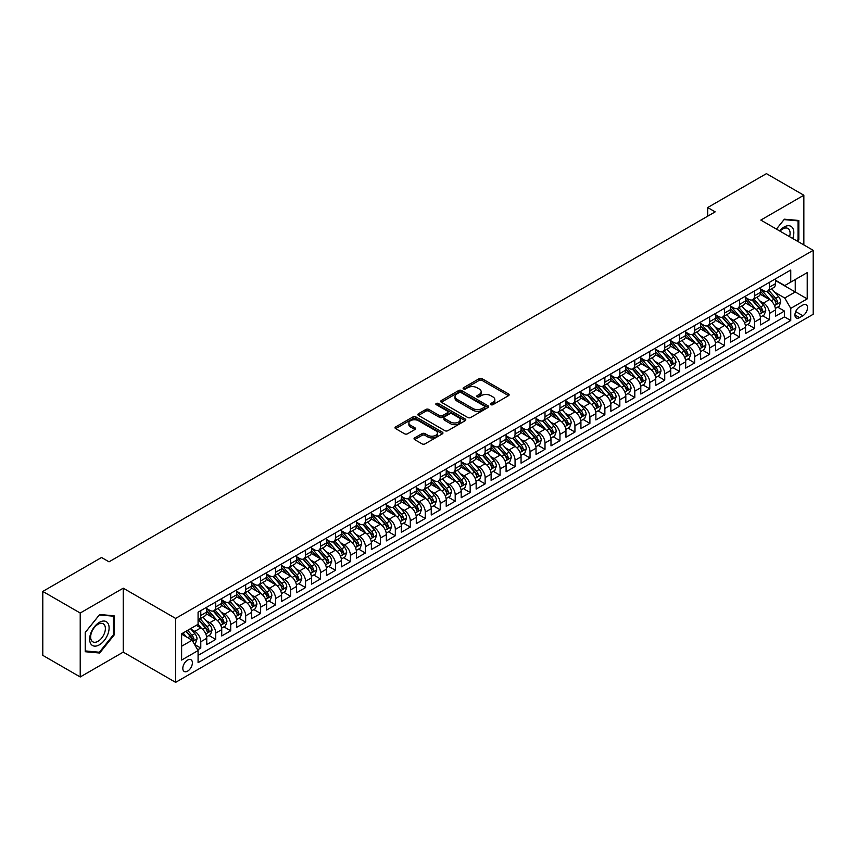 <?xml version="1.0" encoding="UTF-8"?>
<svg xmlns="http://www.w3.org/2000/svg" width="856" height="856" viewBox="0 0 856 856"><rect width="100%" height="100%" fill="white"/><g stroke="black" fill="none" stroke-linecap="round" stroke-linejoin="round"><path stroke-width="1.28" d="M490.863 404.674A1.455 0.835 0 0 0 492.917 404.674L508.528 395.665A2.076 1.198 0 0 0 509.138 394.809A2.076 1.198 0 0 0 508.528 393.963L482.089 378.694A2.076 1.198 0 0 0 479.146 378.694L463.535 387.715A1.455 0.835 0 0 0 463.117 388.303A1.455 0.835 0 0 0 463.535 388.902A1.455 0.835 0 0 0 465.6 388.902L467.611 387.736A6.645 3.841 0 0 1 477.017 387.736L479.221 388.999A6.645 3.841 0 0 1 481.168 391.716A6.645 3.841 0 0 1 479.221 394.434L477.199 395.6A1.455 0.835 0 0 0 476.771 396.189A1.455 0.835 0 0 0 477.199 396.788A1.455 0.835 0 0 0 479.253 396.788L481.275 395.622A6.645 3.841 0 0 1 490.681 395.622L492.885 396.895A6.645 3.841 0 0 1 494.832 399.602A6.645 3.841 0 0 1 492.885 402.32L490.863 403.486A1.455 0.835 0 0 0 490.435 404.075A1.455 0.835 0 0 0 490.863 404.674L490.863 403.486M187.603 671.136A6.773 3.905 120 0 0 192.022 665.166A6.773 3.905 120 0 0 190.984 659.741A6.773 3.905 120 0 0 187.603 660.072A6.773 3.905 120 0 0 183.173 666.043A6.773 3.905 120 0 0 184.211 671.468A6.773 3.905 120 0 0 187.603 671.136M414.657 437.898A2.076 1.198 0 0 0 414.047 438.743A2.076 1.198 0 0 0 414.657 439.599L422.072 443.879A2.076 1.198 0 0 0 425.015 443.879L442.349 433.874A2.076 1.198 0 0 0 442.959 433.018A2.076 1.198 0 0 0 442.349 432.173L415.909 416.904A2.076 1.198 0 0 0 412.966 416.904L395.633 426.919A2.076 1.198 0 0 0 395.023 427.765A2.076 1.198 0 0 0 395.633 428.61L404.588 433.789A2.076 1.198 0 0 0 407.531 433.789L414.946 429.498A2.076 1.198 0 0 0 415.556 428.653A2.076 1.198 0 0 0 414.946 427.807L410.505 425.239A5.553 3.21 0 0 1 408.879 422.971A5.553 3.21 0 0 1 412.314 420.007A5.553 3.21 0 0 1 418.37 420.703L435.779 430.75A5.553 3.21 0 0 1 437.405 433.018A5.553 3.21 0 0 1 433.971 435.982A5.553 3.21 0 0 1 427.914 435.287L425.015 433.618A2.076 1.198 0 0 0 422.072 433.618L414.657 437.898L414.657 439.599L422.072 435.34L422.072 433.618M123.243 588.179L80.218 613.024L42.8 591.421L42.8 655.364L80.218 676.968L123.243 652.122L175.63 682.36L175.63 618.417L123.243 588.179L123.243 652.122M803.848 244.923L803.848 195.232L760.813 220.078L813.2 250.327L175.63 618.417M803.848 195.232L766.43 173.64L707.687 207.548L707.687 216.194M42.8 591.421L101.543 557.502L109.022 561.825L715.167 211.871L707.687 207.548M467.761 417.503A2.076 1.198 0 0 0 470.704 417.503L488.038 407.488A2.076 1.198 0 0 0 488.648 406.643A2.076 1.198 0 0 0 488.038 405.798L461.598 390.529A2.076 1.198 0 0 0 458.656 390.529L441.322 400.533A2.076 1.198 0 0 0 440.712 401.389A2.076 1.198 0 0 0 441.322 402.234L467.761 417.503M436.828 404.984A1.455 0.835 0 0 1 438.304 405.188L438.304 403.465L465.193 418.991A2.076 1.198 0 0 1 465.803 419.836A2.076 1.198 0 0 1 465.193 420.681L447.859 430.686A2.076 1.198 0 0 1 444.917 430.686L418.477 415.428L425.892 411.169L425.892 409.446L418.477 413.726A2.076 1.198 0 0 0 417.867 414.572A2.076 1.198 0 0 0 418.477 415.428L418.477 413.726M425.892 411.169A2.076 1.198 0 0 1 428.835 411.169L428.835 409.446A2.076 1.198 0 0 0 425.892 409.446M428.835 409.446L439.556 415.631A2.076 1.198 0 0 0 442.499 415.631L447.421 412.795A2.076 1.198 0 0 0 448.02 411.95A2.076 1.198 0 0 0 447.421 411.094L436.25 404.653A1.455 0.835 0 0 1 435.822 404.053A1.455 0.835 0 0 1 436.721 403.283A1.455 0.835 0 0 1 438.304 403.465M197.661 649.854L200.775 648.056L194.558 644.472M191.027 629.213L194.783 631.386A8.464 4.89 60 0 1 200.775 641.754L206.756 638.298L206.756 644.6L215.733 639.421L208.928 635.484M205.996 620.568L209.752 622.74A8.464 4.89 60 0 1 215.733 633.108L221.725 629.652L221.725 635.965L230.703 630.776L223.898 626.849M220.955 611.933L224.721 614.105A8.464 4.89 60 0 1 230.703 624.473L236.695 621.017L236.695 627.32L245.672 622.141L238.856 618.203M235.924 603.287L239.68 605.46A8.464 4.89 60 0 1 245.672 615.828L251.653 612.372L251.653 618.685L260.641 613.495L253.825 609.568M250.894 594.653L254.649 596.825A8.464 4.89 60 0 1 260.641 607.193L266.623 603.737L266.623 610.039L275.6 604.86L268.795 600.923M265.863 586.007L269.619 588.179A8.464 4.89 60 0 1 275.6 598.547L281.592 595.091L281.592 601.404L290.569 596.215L283.764 592.288M280.822 577.372L284.588 579.533A8.464 4.89 60 0 1 290.569 589.912L296.561 586.456L296.561 592.759L305.539 587.58L298.723 583.642M295.791 568.726L299.546 570.899A8.464 4.89 60 0 1 305.539 581.267L311.52 577.811L311.52 584.124L320.508 578.934L313.692 575.007M310.76 560.092L314.516 562.253A8.464 4.89 60 0 1 320.508 572.621L326.489 569.165L326.489 575.478L335.466 570.289L328.661 566.362M325.729 551.446L329.485 553.618A8.464 4.89 60 0 1 335.466 563.986L341.458 560.53L341.458 566.832L350.436 561.654L343.63 557.716M340.688 542.811L344.454 544.972A8.464 4.89 60 0 1 350.436 555.341L356.428 551.885L356.428 558.198L365.405 553.008L358.589 549.081M355.657 534.165L359.413 536.337A8.464 4.89 60 0 1 365.405 546.706L371.386 543.25L371.386 549.552L380.374 544.373L373.558 540.436M370.627 525.52L374.382 527.692A8.464 4.89 60 0 1 380.374 538.06L386.356 534.604L386.356 540.917L395.333 535.728L388.528 531.801M385.596 516.885L389.352 519.057A8.464 4.89 60 0 1 395.333 529.425L401.325 525.969L401.325 532.272L410.302 527.093L403.497 523.155M400.555 508.239L404.31 510.411A8.464 4.89 60 0 1 410.302 520.78L416.284 517.324L416.284 523.637L425.272 518.447L418.456 514.52M415.524 499.604L419.28 501.766A8.464 4.89 60 0 1 425.272 512.145L431.253 508.689L431.253 514.991L440.23 509.812L433.425 505.875M430.493 490.959L434.249 493.131A8.464 4.89 60 0 1 440.23 503.499L446.222 500.043L446.222 506.356L455.199 501.167L448.394 497.24M445.462 482.324L449.218 484.485A8.464 4.89 60 0 1 455.199 494.854L461.191 491.398L461.191 497.711L470.169 492.521L463.364 488.594M460.421 473.678L464.177 475.85A8.464 4.89 60 0 1 470.169 486.219L476.15 482.763L476.15 489.065L485.138 483.886L478.322 479.949M475.39 465.043L479.146 467.205A8.464 4.89 60 0 1 485.138 477.573L491.119 474.117L491.119 480.43L500.097 475.24L493.291 471.314M490.36 456.398L494.115 458.57A8.464 4.89 60 0 1 500.097 468.938L506.089 465.482L506.089 471.784L515.066 466.606L508.261 462.668M505.318 447.752L509.085 449.924A8.464 4.89 60 0 1 515.066 460.293L521.058 456.837L521.058 463.15L530.035 457.96L523.219 454.033M520.288 439.117L524.043 441.289A8.464 4.89 60 0 1 530.035 451.658L536.017 448.202L536.017 454.504L545.005 449.325L538.189 445.388M535.257 430.472L539.013 432.644A8.464 4.89 60 0 1 545.005 443.012L550.986 439.556L550.986 445.869L559.963 440.68L553.158 436.753M550.226 421.837L553.982 424.009A8.464 4.89 60 0 1 559.963 434.377L565.955 430.921L565.955 437.223L574.932 432.045L568.127 428.107M565.185 413.191L568.951 415.363A8.464 4.89 60 0 1 574.932 425.732L580.924 422.276L580.924 428.589L589.902 423.399L583.086 419.472M580.154 404.556L583.91 406.718A8.464 4.89 60 0 1 589.902 417.086L595.883 413.63L595.883 419.943L604.871 414.753L598.055 410.827M595.123 395.911L598.879 398.083A8.464 4.89 60 0 1 604.871 408.451L610.852 404.995L610.852 411.297L619.83 406.119L613.024 402.181M610.093 387.276L613.848 389.437A8.464 4.89 60 0 1 619.83 399.805L625.822 396.349L625.822 402.662L634.799 397.473L627.994 393.546M625.051 378.63L628.818 380.802A8.464 4.89 60 0 1 634.799 391.171L640.791 387.715L640.791 394.017L649.768 388.838L642.952 384.9M640.02 369.985L643.776 372.157A8.464 4.89 60 0 1 649.768 382.525L655.75 379.069L655.75 385.382L664.738 380.192L657.922 376.265M654.99 361.35L658.745 363.522A8.464 4.89 60 0 1 664.738 373.89L670.719 370.434L670.719 376.736L679.696 371.558L672.891 367.62M669.959 352.704L673.715 354.876A8.464 4.89 60 0 1 679.696 365.245L685.688 361.788L685.688 368.101L694.665 362.912L687.86 358.985M684.918 344.069L688.684 346.241A8.464 4.89 60 0 1 694.665 356.61L700.647 353.154L700.647 359.456L709.635 354.277L702.819 350.339M699.887 335.424L703.643 337.596A8.464 4.89 60 0 1 709.635 347.964L715.616 344.508L715.616 350.821L724.593 345.631L717.788 341.705M714.856 326.789L718.612 328.95A8.464 4.89 60 0 1 724.593 339.318L730.585 335.862L730.585 342.175L739.563 336.986L732.757 333.059M729.826 318.143L733.581 320.315A8.464 4.89 60 0 1 739.563 330.684L745.555 327.227L745.555 333.53L754.532 328.351L747.727 324.413M744.784 309.508L748.54 311.67A8.464 4.89 60 0 1 754.532 322.038L760.513 318.582L760.513 324.895L769.501 319.705L769.501 313.403A8.464 4.89 -120 0 0 763.509 303.035L759.754 300.863M762.685 315.778L769.501 319.705M206.756 638.298A8.464 4.89 -120 0 0 200.775 627.93L196.281 625.329M221.725 629.652A8.464 4.89 -120 0 0 215.733 619.284L206.478 613.945M236.695 621.017A8.464 4.89 -120 0 0 230.703 610.649L221.447 605.299M251.653 612.372A8.464 4.89 -120 0 0 245.672 602.003L236.417 596.664M266.623 603.737A8.464 4.89 -120 0 0 260.641 593.369L251.386 588.019M281.592 595.091A8.464 4.89 -120 0 0 275.6 584.723L266.344 579.384M296.561 586.456A8.464 4.89 -120 0 0 290.569 576.077L281.314 570.738M311.52 577.811A8.464 4.89 -120 0 0 305.539 567.442L296.283 562.092M326.489 569.165A8.464 4.89 -120 0 0 320.508 558.797L311.252 553.457M341.458 560.53A8.464 4.89 -120 0 0 335.466 550.162L326.211 544.812M356.428 551.885A8.464 4.89 -120 0 0 350.436 541.516L341.18 536.177M371.386 543.25A8.464 4.89 -120 0 0 365.405 532.881L356.15 527.531M386.356 534.604A8.464 4.89 -120 0 0 380.374 524.236L371.108 518.897M401.325 525.969A8.464 4.89 -120 0 0 395.333 515.601L386.077 510.251M416.284 517.324A8.464 4.89 -120 0 0 410.302 506.955L401.047 501.616M431.253 508.689A8.464 4.89 -120 0 0 425.272 498.31L416.016 492.97M446.222 500.043A8.464 4.89 -120 0 0 440.23 489.675L430.975 484.336M461.191 491.398A8.464 4.89 -120 0 0 455.199 481.029L445.944 475.69M476.15 482.763A8.464 4.89 -120 0 0 470.169 472.394L460.913 467.044M491.119 474.117A8.464 4.89 -120 0 0 485.138 463.749L475.883 458.409M506.089 465.482A8.464 4.89 -120 0 0 500.097 455.114L490.841 449.764M521.058 456.837A8.464 4.89 -120 0 0 515.066 446.468L505.81 441.129M536.017 448.202A8.464 4.89 -120 0 0 530.035 437.833L520.78 432.483M550.986 439.556A8.464 4.89 -120 0 0 545.005 429.188L535.749 423.848M565.955 430.921A8.464 4.89 -120 0 0 559.963 420.542L550.708 415.203M580.924 422.276A8.464 4.89 -120 0 0 574.932 411.907L565.677 406.568M595.883 413.63A8.464 4.89 -120 0 0 589.902 403.262L580.646 397.922M610.852 404.995A8.464 4.89 -120 0 0 604.871 394.627L595.615 389.277M625.822 396.349A8.464 4.89 -120 0 0 619.83 385.981L610.574 380.642M640.791 387.715A8.464 4.89 -120 0 0 634.799 377.346L625.543 371.996M655.75 379.069A8.464 4.89 -120 0 0 649.768 368.701L640.513 363.361M670.719 370.434A8.464 4.89 -120 0 0 664.738 360.066L655.482 354.716M685.688 361.788A8.464 4.89 -120 0 0 679.696 351.42L670.441 346.081M700.647 353.154A8.464 4.89 -120 0 0 694.665 342.785L685.41 337.435M715.616 344.508A8.464 4.89 -120 0 0 709.635 334.14L700.379 328.8M730.585 335.862A8.464 4.89 -120 0 0 724.593 325.494L715.338 320.155M745.555 327.227A8.464 4.89 -120 0 0 739.563 316.859L730.307 311.509M760.513 318.582A8.464 4.89 -120 0 0 754.532 308.214L745.276 302.874M802.875 305.025L799.579 306.919A6.559 3.788 120 0 0 795.299 312.708A6.559 3.788 120 0 0 796.305 317.961A6.559 3.788 120 0 0 799.579 317.64L802.875 315.736A6.559 3.788 120 0 0 807.155 309.958A6.559 3.788 120 0 0 806.149 304.693A6.559 3.788 120 0 0 802.875 305.025M175.63 682.36L813.2 314.27L813.2 250.327M181.611 646.248L192.086 640.202L198.078 650.571L198.078 662.662L790.751 320.486L790.751 308.385L784.759 298.016L774.723 292.217M198.078 650.571L181.611 660.072L181.611 633.804L198.078 624.302L198.078 612.201L790.751 270.025L790.751 282.116L807.219 272.615L807.219 298.883L790.751 308.385M206.756 608.573L209.752 610.296A8.464 4.89 60 0 0 213.989 610.724L219.971 607.268A8.464 4.89 -120 0 0 221.725 603.384L221.725 598.547M221.725 599.928L224.721 601.661A8.464 4.89 60 0 0 228.948 602.078L234.94 598.622A8.464 4.89 -120 0 0 236.695 594.749L236.695 589.912M236.695 591.293L239.68 593.015A8.464 4.89 60 0 0 243.917 593.433L249.909 589.977A8.464 4.89 -120 0 0 251.653 586.103L251.653 581.267M251.653 582.647L254.649 584.38A8.464 4.89 60 0 0 258.887 584.798L264.868 581.342A8.464 4.89 -120 0 0 266.623 577.468L266.623 572.621M266.623 574.012L269.619 575.735A8.464 4.89 60 0 0 273.845 576.152L279.837 572.696A8.464 4.89 -120 0 0 281.592 568.823L281.592 563.986M281.592 565.367L284.588 567.1A8.464 4.89 60 0 0 288.814 567.517L294.806 564.061A8.464 4.89 -120 0 0 296.561 560.188L296.561 555.341M296.561 556.732L299.546 558.454A8.464 4.89 60 0 0 303.784 558.872L309.765 555.416A8.464 4.89 -120 0 0 311.52 551.542L311.52 546.706M311.52 548.086L314.516 549.809A8.464 4.89 60 0 0 318.753 550.237L324.734 546.781A8.464 4.89 -120 0 0 326.489 542.897L326.489 538.06M326.489 539.441L329.485 541.174A8.464 4.89 60 0 0 333.712 541.591L339.704 538.135A8.464 4.89 -120 0 0 341.458 534.262L341.458 529.425M341.458 530.806L344.454 532.528A8.464 4.89 60 0 0 348.681 532.956L354.673 529.5A8.464 4.89 -120 0 0 356.428 525.616L356.428 520.78M356.428 522.16L359.413 523.893A8.464 4.89 60 0 0 363.65 524.311L369.632 520.855A8.464 4.89 -120 0 0 371.386 516.981L371.386 512.145M371.386 513.525L374.382 515.248A8.464 4.89 60 0 0 378.62 515.665L384.601 512.209A8.464 4.89 -120 0 0 386.356 508.336L386.356 503.499M386.356 504.88L389.352 506.613A8.464 4.89 60 0 0 393.578 507.03L399.57 503.574A8.464 4.89 -120 0 0 401.325 499.701L401.325 494.854M401.325 496.245L404.31 497.967A8.464 4.89 60 0 0 408.547 498.385L414.539 494.929A8.464 4.89 -120 0 0 416.284 491.055L416.284 486.219M416.284 487.599L419.28 489.332A8.464 4.89 60 0 0 423.517 489.75L429.498 486.294A8.464 4.89 -120 0 0 431.253 482.42L431.253 477.573M431.253 478.964L434.249 480.687A8.464 4.89 60 0 0 438.486 481.104L444.467 477.648A8.464 4.89 -120 0 0 446.222 473.775L446.222 468.938M446.222 470.319L449.218 472.041A8.464 4.89 60 0 0 453.445 472.469L459.437 469.013A8.464 4.89 -120 0 0 461.191 465.129L461.191 460.293M461.191 461.673L464.177 463.406A8.464 4.89 60 0 0 468.414 463.824L474.406 460.368A8.464 4.89 -120 0 0 476.15 456.494L476.15 451.658M476.15 453.038L479.146 454.761A8.464 4.89 60 0 0 483.383 455.189L489.365 451.733A8.464 4.89 -120 0 0 491.119 447.849L491.119 443.012M491.119 444.392L494.115 446.126A8.464 4.89 60 0 0 498.353 446.543L504.334 443.087A8.464 4.89 -120 0 0 506.089 439.214L506.089 434.377M506.089 435.758L509.085 437.48A8.464 4.89 60 0 0 513.311 437.898L519.303 434.441A8.464 4.89 -120 0 0 521.058 430.568L521.058 425.732M521.058 427.112L524.043 428.845A8.464 4.89 60 0 0 528.28 429.263L534.272 425.807A8.464 4.89 -120 0 0 536.017 421.933L536.017 417.086M536.017 418.477L539.013 420.2A8.464 4.89 60 0 0 543.25 420.617L549.231 417.161A8.464 4.89 -120 0 0 550.986 413.288L550.986 408.451M550.986 409.831L553.982 411.565A8.464 4.89 60 0 0 558.208 411.982L564.2 408.526A8.464 4.89 -120 0 0 565.955 404.653L565.955 399.805M565.955 401.197L568.951 402.919A8.464 4.89 60 0 0 573.178 403.337L579.17 399.88A8.464 4.89 -120 0 0 580.924 396.007L580.924 391.171M580.924 392.551L583.91 394.284A8.464 4.89 60 0 0 588.147 394.702L594.128 391.245A8.464 4.89 -120 0 0 595.883 387.361L595.883 382.525M595.883 383.905L598.879 385.639A8.464 4.89 60 0 0 603.116 386.056L609.098 382.6A8.464 4.89 -120 0 0 610.852 378.726L610.852 373.89M610.852 375.27L613.848 376.993A8.464 4.89 60 0 0 618.075 377.421L624.067 373.965A8.464 4.89 -120 0 0 625.822 370.081L625.822 365.245M625.822 366.625L628.818 368.358A8.464 4.89 60 0 0 633.044 368.776L639.036 365.319A8.464 4.89 -120 0 0 640.791 361.446L640.791 356.61M640.791 357.99L643.776 359.713A8.464 4.89 60 0 0 648.013 360.13L653.995 356.674A8.464 4.89 -120 0 0 655.75 352.8L655.75 347.964M655.75 349.344L658.745 351.078A8.464 4.89 60 0 0 662.983 351.495L668.964 348.039A8.464 4.89 -120 0 0 670.719 344.166L670.719 339.318M670.719 340.709L673.715 342.432A8.464 4.89 60 0 0 677.941 342.849L683.933 339.393A8.464 4.89 -120 0 0 685.688 335.52L685.688 330.684M685.688 332.064L688.684 333.797A8.464 4.89 60 0 0 692.911 334.215L698.903 330.758A8.464 4.89 -120 0 0 700.647 326.885L700.647 322.038M700.647 323.429L703.643 325.152A8.464 4.89 60 0 0 707.88 325.569L713.861 322.113A8.464 4.89 -120 0 0 715.616 318.239L715.616 313.403M715.616 314.783L718.612 316.517A8.464 4.89 60 0 0 722.849 316.934L728.831 313.478A8.464 4.89 -120 0 0 730.585 309.594L730.585 304.757M730.585 306.138L733.581 307.871A8.464 4.89 60 0 0 737.808 308.288L743.8 304.832A8.464 4.89 -120 0 0 745.555 300.959L745.555 296.123M745.555 297.503L748.54 299.226A8.464 4.89 60 0 0 752.777 299.654L758.769 296.197A8.464 4.89 -120 0 0 760.513 292.313L760.513 287.477M198.078 655.407L784.46 316.859L784.46 311.07L775.483 316.249L775.483 309.947A8.464 4.89 -120 0 0 769.501 299.579L760.246 294.229M760.513 288.857L763.509 290.591A8.464 4.89 -120 0 0 767.746 291.008A8.464 4.89 -120 0 0 769.501 287.135L769.501 282.298M767.746 291.008L773.728 287.552A8.464 4.89 -120 0 0 775.483 283.678L775.483 278.842M200.775 610.649L200.775 615.485A8.464 4.89 60 0 1 199.02 619.359A8.464 4.89 60 0 1 198.078 619.701M199.02 619.359L205.001 615.903A8.464 4.89 -120 0 0 206.756 612.029L206.756 607.193M215.733 602.003L215.733 606.84A8.464 4.89 60 0 1 213.989 610.724M230.703 593.369L230.703 598.205A8.464 4.89 60 0 1 228.948 602.078M245.672 584.723L245.672 589.559A8.464 4.89 60 0 1 243.917 593.433M260.641 576.077L260.641 580.924A8.464 4.89 60 0 1 258.887 584.798M275.6 567.442L275.6 572.279A8.464 4.89 60 0 1 273.845 576.152M290.569 558.797L290.569 563.644A8.464 4.89 60 0 1 288.814 567.517M305.539 550.162L305.539 554.998A8.464 4.89 60 0 1 303.784 558.872M320.508 541.516L320.508 546.353A8.464 4.89 60 0 1 318.753 550.237M335.466 532.881L335.466 537.718A8.464 4.89 60 0 1 333.712 541.591M350.436 524.236L350.436 529.072A8.464 4.89 60 0 1 348.681 532.956M365.405 515.601L365.405 520.437A8.464 4.89 60 0 1 363.65 524.311M380.374 506.955L380.374 511.792A8.464 4.89 60 0 1 378.62 515.665M395.333 498.31L395.333 503.157A8.464 4.89 60 0 1 393.578 507.03M410.302 489.675L410.302 494.511A8.464 4.89 60 0 1 408.547 498.385M425.272 481.029L425.272 485.876A8.464 4.89 60 0 1 423.517 489.75M440.23 472.394L440.23 477.231A8.464 4.89 60 0 1 438.486 481.104M455.199 463.749L455.199 468.585A8.464 4.89 60 0 1 453.445 472.469M470.169 455.114L470.169 459.95A8.464 4.89 60 0 1 468.414 463.824M485.138 446.468L485.138 451.305A8.464 4.89 60 0 1 483.383 455.189M500.097 437.833L500.097 442.67A8.464 4.89 60 0 1 498.353 446.543M515.066 429.188L515.066 434.024A8.464 4.89 60 0 1 513.311 437.898M530.035 420.542L530.035 425.389A8.464 4.89 60 0 1 528.28 429.263M545.005 411.907L545.005 416.744A8.464 4.89 60 0 1 543.25 420.617M559.963 403.262L559.963 408.109A8.464 4.89 60 0 1 558.208 411.982M574.932 394.627L574.932 399.463A8.464 4.89 60 0 1 573.178 403.337M589.902 385.981L589.902 390.817A8.464 4.89 60 0 1 588.147 394.702M604.871 377.346L604.871 382.183A8.464 4.89 60 0 1 603.116 386.056M619.83 368.701L619.83 373.537A8.464 4.89 60 0 1 618.075 377.421M634.799 360.066L634.799 364.902A8.464 4.89 60 0 1 633.044 368.776M649.768 351.42L649.768 356.257A8.464 4.89 60 0 1 648.013 360.13M664.738 342.775L664.738 347.622A8.464 4.89 60 0 1 662.983 351.495M679.696 334.14L679.696 338.976A8.464 4.89 60 0 1 677.941 342.849M694.665 325.494L694.665 330.341A8.464 4.89 60 0 1 692.911 334.215M709.635 316.859L709.635 321.695A8.464 4.89 60 0 1 707.88 325.569M724.593 308.214L724.593 313.061A8.464 4.89 60 0 1 722.849 316.934M739.563 299.579L739.563 304.415A8.464 4.89 60 0 1 737.808 308.288M754.532 290.933L754.532 295.769A8.464 4.89 60 0 1 752.777 299.654M754.532 322.038L754.532 328.351M739.563 330.684L739.563 336.986M724.593 339.318L724.593 345.631M709.635 347.964L709.635 354.277M694.665 356.61L694.665 362.912M679.696 365.245L679.696 371.558M664.738 373.89L664.738 380.192M649.768 382.525L649.768 388.838M634.799 391.171L634.799 397.473M619.83 399.805L619.83 406.119M604.871 408.451L604.871 414.753M589.902 417.086L589.902 423.399M574.932 425.732L574.932 432.045M559.963 434.377L559.963 440.68M545.005 443.012L545.005 449.325M530.035 451.658L530.035 457.96M515.066 460.293L515.066 466.606M500.097 468.938L500.097 475.24M485.138 477.573L485.138 483.886M470.169 486.219L470.169 492.521M455.199 494.854L455.199 501.167M440.23 503.499L440.23 509.812M425.272 512.145L425.272 518.447M410.302 520.78L410.302 527.093M395.333 529.425L395.333 535.728M380.374 538.06L380.374 544.373M365.405 546.706L365.405 553.008M350.436 555.341L350.436 561.654M335.466 563.986L335.466 570.289M320.508 572.621L320.508 578.934M305.539 581.267L305.539 587.58M290.569 589.912L290.569 596.215M275.6 598.547L275.6 604.86M260.641 607.193L260.641 613.495M245.672 615.828L245.672 622.141M230.703 624.473L230.703 630.776M215.733 633.108L215.733 639.421M200.775 641.754L200.775 648.056M192.086 640.202L181.611 634.146M784.759 298.016L795.245 291.971L795.245 279.527L807.219 272.615M775.483 280.565L807.219 298.883M775.483 280.222L784.759 285.572L790.751 282.116M80.218 613.024L80.218 676.968M777.655 307.133L784.46 311.07M784.46 316.859L790.751 320.486M797.567 241.296L798.83 239.734L798.83 220.474L784.385 219.19L776.424 229.087L784.085 219.607L798.081 220.859L798.081 239.519L796.947 240.932M85.226 651.726L99.671 653.021L114.116 635.045L114.116 615.796L99.671 614.501L85.226 632.466L85.226 651.726M798.081 239.295L798.83 239.734M113.367 634.617L114.116 635.045M98.151 652.133L99.671 653.021M491.44 404.877L492.885 404.043A6.645 3.841 0 0 0 494.832 401.336L494.832 399.602M481.168 391.716L481.168 393.45A6.645 3.841 0 0 1 479.221 396.157L477.787 396.991M508.528 393.963L508.528 395.665L482.089 380.428A2.076 1.198 0 0 0 479.146 380.428L464.123 389.106M488.038 405.798L488.038 407.488L461.598 392.262A2.076 1.198 0 0 0 458.656 392.262L441.343 402.245M484.368 407.242A1.455 0.835 0 0 0 484.785 406.643A1.455 0.835 0 0 0 484.368 406.054L461.149 392.647A1.455 0.835 0 0 0 459.094 392.647L456.965 393.878A6.645 3.841 0 0 0 455.018 396.596A6.645 3.841 0 0 0 456.965 399.313L472.833 408.473A6.645 3.841 0 0 0 482.238 408.473L484.368 407.242L484.368 408.965A1.455 0.835 0 0 0 484.785 408.376L484.785 406.643M455.018 396.596L455.018 398.318A6.645 3.841 0 0 0 456.965 401.036L456.965 399.313M484.368 408.965L482.238 410.195A6.645 3.841 0 0 1 472.833 410.195L456.965 401.036M428.835 411.169L439.556 417.364A2.076 1.198 0 0 0 442.499 417.364L447.421 414.518A2.076 1.198 0 0 0 448.02 413.673L448.02 411.95M438.304 405.188L465.161 420.703M450.684 422.062A5.553 3.21 0 0 0 456.74 422.757A5.553 3.21 0 0 0 460.175 419.793A5.553 3.21 0 0 0 458.549 417.525L452.407 413.983A2.076 1.198 0 0 0 449.475 413.983L444.553 416.819A2.076 1.198 0 0 0 443.943 417.675A2.076 1.198 0 0 0 444.553 418.52L450.684 422.062L450.684 423.784A5.553 3.21 0 0 0 456.74 424.48A5.553 3.21 0 0 0 460.175 421.516L460.175 419.793M443.943 417.675L443.943 419.397A2.076 1.198 0 0 0 444.553 420.243L444.553 418.52M450.684 423.784L444.553 420.243M437.405 433.018L437.405 434.752A5.553 3.21 0 0 1 433.971 437.716A5.553 3.21 0 0 1 427.914 437.02L425.015 435.34A2.076 1.198 0 0 0 422.072 435.34M408.879 422.971L408.879 424.704A5.553 3.21 0 0 0 410.505 426.973L410.505 425.239M414.946 427.807L414.946 429.498L410.505 426.973M442.349 432.173L442.349 433.874L415.909 418.638A2.076 1.198 0 0 0 412.966 418.638L395.665 428.631M775.354 308.46L779.228 306.234L780.726 301.911A5.607 3.242 -120 0 0 778.543 296.647L771.695 288.729M770.325 300.124L762.225 290.73A16.189 9.352 -120 0 0 760.513 288.954M765.885 297.492L761.348 292.238A13.439 7.758 -120 0 0 760.513 291.329M766.987 291.308L773.899 299.322A5.607 3.242 60 0 1 775.9 303.185C776.745 304.308 777.344 303.966 777.697 302.147A5.607 3.242 -120 0 0 775.697 298.284L768.859 290.366M767.393 291.179L774.819 299.782A2.857 1.648 60 0 1 775.536 300.905L777.697 302.147M775.9 303.185L776.306 303.848M792.71 238.492A13.76 7.939 120 0 0 784.085 227.033A13.76 7.939 120 0 0 779.581 230.917M789.564 236.684A10.411 6.013 120 0 0 787.937 228.456A10.411 6.013 120 0 0 782.726 228.98A10.411 6.013 120 0 0 779.998 231.152M797.161 220.324L798.081 220.859M107.803 634.339A13.76 7.939 120 0 0 104.239 621.049A13.76 7.939 120 0 0 90.95 632.83A13.76 7.939 120 0 0 94.513 646.12A13.76 7.939 120 0 0 107.803 634.339M104.389 633.365A10.411 6.013 120 0 0 103.212 623.778A10.411 6.013 120 0 0 91.635 632.231A10.411 6.013 120 0 0 92.801 641.818A10.411 6.013 120 0 0 104.389 633.365M85.375 650.999L85.375 632.338L99.371 614.929L113.367 616.181L113.367 634.842L99.371 652.24L85.226 650.913M112.436 615.646L113.367 616.181M760.395 317.105L764.258 314.869L765.756 310.546A5.607 3.242 -120 0 0 763.573 305.282L756.736 297.364M755.367 308.759L747.256 299.375A16.189 9.352 -120 0 0 745.555 297.599M750.915 306.127L746.379 300.873A13.439 7.758 -120 0 0 745.555 299.975M752.017 299.953L758.93 307.957A5.607 3.242 60 0 1 760.931 311.83C761.776 312.954 762.375 312.611 762.728 310.792A5.607 3.242 -120 0 0 760.727 306.93L753.89 299.012M752.424 299.825L759.85 308.428A2.857 1.648 60 0 1 760.577 309.54L762.728 310.792M760.931 311.83L761.337 312.494M745.426 325.74L749.289 323.515L750.787 319.192A5.607 3.242 -120 0 0 748.604 313.927L741.767 306.009M740.397 317.405L732.287 308.01A16.189 9.352 -120 0 0 730.585 306.234M735.946 314.773L731.409 309.519A13.439 7.758 -120 0 0 730.585 308.62M737.048 308.599L743.96 316.602A5.607 3.242 60 0 1 745.961 320.465C746.807 321.599 747.406 321.246 747.759 319.427A5.607 3.242 -120 0 0 745.758 315.564L738.921 307.646M737.455 308.46L744.891 317.073A2.857 1.648 60 0 1 745.608 318.186L747.759 319.427M745.961 320.465L746.368 321.128M730.457 334.386L734.33 332.149L735.818 327.827A5.607 3.242 -120 0 0 733.635 322.562L726.798 314.644M725.428 326.05L717.317 316.656A16.189 9.352 -120 0 0 715.616 314.88M720.987 323.408L716.451 318.154A13.439 7.758 -120 0 0 715.616 317.255M722.079 317.234L729.002 325.248A5.607 3.242 60 0 1 731.003 329.111C731.837 330.234 732.436 329.892 732.79 328.073A5.607 3.242 -120 0 0 730.799 324.21L723.951 316.292M722.485 317.105L729.922 325.708A2.857 1.648 60 0 1 730.639 326.832L732.79 328.073M731.003 329.111L731.409 329.774M715.488 343.021L719.361 340.795L720.859 336.472A5.607 3.242 -120 0 0 718.676 331.208L711.839 323.29M710.459 334.685L702.359 325.301A16.189 9.352 -120 0 0 700.647 323.515M706.018 332.053L701.481 326.799A13.439 7.758 -120 0 0 700.647 325.901M707.12 325.879L714.032 333.883A5.607 3.242 60 0 1 716.033 337.745C716.879 338.88 717.478 338.527 717.831 336.708A5.607 3.242 -120 0 0 715.83 332.845L708.993 324.927M707.527 325.74L714.953 334.354A2.857 1.648 60 0 1 715.67 335.466L717.831 336.708M716.033 337.745L716.44 338.409M700.529 351.666L704.392 349.43L705.89 345.118A5.607 3.242 -120 0 0 703.707 339.843L696.87 331.925M695.5 343.331L687.389 333.936A16.189 9.352 -120 0 0 685.688 332.16M691.049 340.688L686.512 335.445A13.439 7.758 -120 0 0 685.688 334.536M692.151 334.514L699.063 342.528A5.607 3.242 60 0 1 701.064 346.391C701.909 347.515 702.509 347.172 702.862 345.353A5.607 3.242 -120 0 0 700.861 341.49L694.023 333.573M692.558 334.386L699.983 342.989A2.857 1.648 60 0 1 700.711 344.112L702.862 345.353M701.064 346.391L701.471 347.055M685.56 360.312L689.422 358.075L690.92 353.753A5.607 3.242 -120 0 0 688.738 348.488L681.9 340.57M680.531 351.966L672.42 342.582A16.189 9.352 -120 0 0 670.719 340.795M676.08 349.334L671.543 344.08A13.439 7.758 -120 0 0 670.719 343.181M677.182 343.16L684.105 351.163A5.607 3.242 60 0 1 686.095 355.026C686.94 356.16 687.539 355.807 687.892 353.988A5.607 3.242 -120 0 0 685.891 350.125L679.054 342.207M677.588 343.031L685.025 351.634A2.857 1.648 60 0 1 685.742 352.747L687.892 353.988M686.095 355.026L686.512 355.689M670.59 368.947L674.464 366.71L675.962 362.398A5.607 3.242 -120 0 0 673.768 357.123L666.931 349.216M665.561 360.611L657.451 351.217A16.189 9.352 -120 0 0 655.75 349.441M661.121 357.979L656.584 352.726A13.439 7.758 -120 0 0 655.75 351.816M662.212 351.795L669.135 359.809A5.607 3.242 60 0 1 671.136 363.672C671.971 364.795 672.57 364.453 672.934 362.634A5.607 3.242 -120 0 0 670.933 358.771L664.096 350.853M662.619 351.666L670.055 360.269A2.857 1.648 60 0 1 670.772 361.393L672.934 362.634M671.136 363.672L671.543 364.335M655.632 377.592L659.495 375.356L660.993 371.033A5.607 3.242 -120 0 0 658.81 365.769L651.972 357.851M650.603 369.246L642.492 359.862A16.189 9.352 -120 0 0 640.791 358.075M646.152 366.614L641.615 361.36A13.439 7.758 -120 0 0 640.791 360.462M647.254 360.44L654.166 368.444A5.607 3.242 60 0 1 656.167 372.307C657.012 373.441 657.611 373.098 657.964 371.279A5.607 3.242 -120 0 0 655.963 367.406L649.126 359.499M647.66 360.312L655.086 368.915A2.857 1.648 60 0 1 655.814 370.027L657.964 371.279M656.167 372.307L656.573 372.981M640.663 386.227L644.525 384.002L646.023 379.679A5.607 3.242 -120 0 0 643.84 374.414L637.003 366.496M635.634 377.892L627.523 368.497A16.189 9.352 -120 0 0 625.822 366.721M631.182 375.26L626.645 370.006A13.439 7.758 -120 0 0 625.822 369.096M632.284 369.075L639.197 377.089A5.607 3.242 60 0 1 641.197 380.952C642.043 382.076 642.642 381.733 642.995 379.914A5.607 3.242 -120 0 0 640.994 376.052L634.157 368.134M632.691 368.947L640.117 377.55A2.857 1.648 60 0 1 640.844 378.673L642.995 379.914M641.197 380.952L641.604 381.615M625.693 394.873L629.556 392.637L631.054 388.314A5.607 3.242 -120 0 0 628.871 383.049L622.034 375.131M620.664 386.527L612.554 377.143A16.189 9.352 -120 0 0 610.852 375.367M616.213 383.895L611.676 378.641A13.439 7.758 -120 0 0 610.852 377.742M617.315 377.721L624.238 385.724A5.607 3.242 60 0 1 626.228 389.598C627.073 390.721 627.673 390.379 628.026 388.56A5.607 3.242 -120 0 0 626.025 384.697L619.188 376.779M617.722 377.592L625.158 386.195A2.857 1.648 60 0 1 625.875 387.308L628.026 388.56M626.228 389.598L626.645 390.261M610.724 403.508L614.597 401.282L616.095 396.959A5.607 3.242 -120 0 0 613.902 391.695L607.065 383.777M605.695 395.172L597.584 385.778A16.189 9.352 -120 0 0 595.883 384.002M601.254 392.54L596.718 387.286A13.439 7.758 -120 0 0 595.883 386.388M602.346 386.366L609.269 394.37A5.607 3.242 60 0 1 611.27 398.233C612.115 399.367 612.703 399.014 613.067 397.195A5.607 3.242 -120 0 0 611.066 393.332L604.229 385.414M602.752 386.227L610.189 394.841A2.857 1.648 60 0 1 610.906 395.954L613.067 397.195M611.27 398.233L611.676 398.896M595.765 412.153L599.628 409.917L601.126 405.594A5.607 3.242 -120 0 0 598.943 400.33L592.106 392.412M590.736 403.818L582.626 394.423A16.189 9.352 -120 0 0 580.924 392.647M586.285 401.175L581.748 395.921A13.439 7.758 -120 0 0 580.924 395.023M587.387 395.001L594.299 403.015A5.607 3.242 60 0 1 596.3 406.878C597.146 408.002 597.745 407.659 598.098 405.84A5.607 3.242 -120 0 0 596.097 401.978L589.26 394.06M587.794 394.873L595.22 403.476A2.857 1.648 60 0 1 595.947 404.599L598.098 405.84M596.3 406.878L596.707 407.542M580.796 420.788L584.659 418.563L586.157 414.24A5.607 3.242 -120 0 0 583.974 408.975L577.137 401.057M575.767 412.453L567.656 403.069A16.189 9.352 -120 0 0 565.955 401.282M571.316 409.821L566.779 404.567A13.439 7.758 -120 0 0 565.955 403.668M572.418 403.647L579.33 411.65A5.607 3.242 60 0 1 581.331 415.513C582.176 416.647 582.775 416.294 583.129 414.475A5.607 3.242 -120 0 0 581.128 410.613L574.29 402.695M572.825 403.508L580.261 412.121A2.857 1.648 60 0 1 580.978 413.234L583.129 414.475M581.331 415.513L581.738 416.177M565.827 429.434L569.7 427.198L571.187 422.885A5.607 3.242 -120 0 0 569.005 417.61L562.167 409.692M560.798 421.099L552.687 411.704A16.189 9.352 -120 0 0 550.986 409.928M556.347 418.456L551.82 413.213A13.439 7.758 -120 0 0 550.986 412.303M557.449 412.282L564.372 420.296A5.607 3.242 60 0 1 566.372 424.159C567.207 425.282 567.806 424.94 568.159 423.121A5.607 3.242 -120 0 0 566.158 419.258L559.321 411.34M557.855 412.153L565.292 420.756A2.857 1.648 60 0 1 566.009 421.88L568.159 423.121M566.372 424.159L566.779 424.822M550.857 438.079L554.731 435.843L556.229 431.52A5.607 3.242 -120 0 0 554.035 426.256L547.198 418.338M545.828 429.733L537.718 420.35A16.189 9.352 -120 0 0 536.017 418.563M541.388 427.101L536.851 421.848A13.439 7.758 -120 0 0 536.017 420.949M542.479 420.927L549.402 428.931A5.607 3.242 60 0 1 551.403 432.794C552.248 433.928 552.848 433.575 553.201 431.756A5.607 3.242 -120 0 0 551.2 427.893L544.363 419.975M542.886 420.799L550.322 429.402A2.857 1.648 60 0 1 551.039 430.515L553.201 431.756M551.403 432.794L551.81 433.457M535.899 446.714L539.762 444.478L541.26 440.166A5.607 3.242 -120 0 0 539.077 434.891L532.239 426.973M530.87 438.379L522.759 428.984A16.189 9.352 -120 0 0 521.058 427.208M526.419 435.747L521.882 430.493A13.439 7.758 -120 0 0 521.058 429.584M527.521 429.562L534.433 437.577A5.607 3.242 60 0 1 536.434 441.439C537.279 442.563 537.878 442.22 538.231 440.401A5.607 3.242 -120 0 0 536.231 436.539L529.393 428.621M527.927 429.434L535.353 438.037A2.857 1.648 60 0 1 536.081 439.16L538.231 440.401M536.434 441.439L536.84 442.103M520.93 455.36L524.792 453.124L526.29 448.801A5.607 3.242 -120 0 0 524.107 443.536L517.27 435.618M515.9 447.014L507.79 437.63A16.189 9.352 -120 0 0 506.089 435.843M511.449 444.382L506.913 439.128A13.439 7.758 -120 0 0 506.089 438.229M512.551 438.208L519.464 446.211A5.607 3.242 60 0 1 521.465 450.074C522.31 451.208 522.909 450.866 523.262 449.047A5.607 3.242 -120 0 0 521.261 445.174L514.424 437.255M512.958 438.079L520.395 446.682A2.857 1.648 60 0 1 521.111 447.795L523.262 449.047M521.465 450.074L521.871 450.748M505.96 463.995L509.834 461.769L511.321 457.446A5.607 3.242 -120 0 0 509.138 452.182L502.301 444.264M500.931 455.66L492.821 446.265A16.189 9.352 -120 0 0 491.119 444.489M496.48 453.027L491.954 447.774A13.439 7.758 -120 0 0 491.119 446.864M497.582 446.843L504.505 454.857A5.607 3.242 60 0 1 506.506 458.72C507.341 459.843 507.94 459.501 508.293 457.682A5.607 3.242 -120 0 0 506.303 453.819L499.455 445.901M497.989 446.714L505.425 455.317A2.857 1.648 60 0 1 506.142 456.441L508.293 457.682M506.506 458.72L506.913 459.383M490.991 472.64L494.864 470.404L496.362 466.081A5.607 3.242 -120 0 0 494.18 460.817L487.332 452.899M485.962 464.294L477.851 454.911A16.189 9.352 -120 0 0 476.15 453.134M481.521 461.662L476.985 456.409A13.439 7.758 -120 0 0 476.15 455.51M482.624 455.488L489.536 463.492A5.607 3.242 60 0 1 491.537 467.365C492.382 468.489 492.981 468.146 493.334 466.327A5.607 3.242 -120 0 0 491.333 462.465L484.496 454.547M483.03 455.36L490.456 463.963A2.857 1.648 60 0 1 491.173 465.075L493.334 466.327M491.537 467.365L491.943 468.029M476.032 481.275L479.895 479.05L481.393 474.727A5.607 3.242 -120 0 0 479.21 469.463L472.373 461.545M471.003 472.94L462.893 463.545A16.189 9.352 -120 0 0 461.191 461.769M466.552 470.308L462.015 465.054A13.439 7.758 -120 0 0 461.191 464.155M467.654 464.134L474.566 472.138A5.607 3.242 60 0 1 476.567 476C477.413 477.124 478.012 476.781 478.365 474.962A5.607 3.242 -120 0 0 476.364 471.1L469.527 463.182M468.061 463.995L475.487 472.608A2.857 1.648 60 0 1 476.214 473.721L478.365 474.962M476.567 476L476.974 476.664M461.063 489.921L464.926 487.685L466.424 483.362A5.607 3.242 -120 0 0 464.241 478.097L457.404 470.179M456.034 481.586L447.923 472.191A16.189 9.352 -120 0 0 446.222 470.415M451.583 478.943L447.046 473.689A13.439 7.758 -120 0 0 446.222 472.79M452.685 472.769L459.597 480.783A5.607 3.242 60 0 1 461.598 484.646C462.443 485.769 463.043 485.427 463.396 483.608A5.607 3.242 -120 0 0 461.395 479.745L454.557 471.827M453.091 472.64L460.528 481.243A2.857 1.648 60 0 1 461.245 482.367L463.396 483.608M461.598 484.646L462.005 485.309M446.094 498.556L449.967 496.33L451.454 492.007A5.607 3.242 -120 0 0 449.272 486.743L442.434 478.825M441.065 490.221L432.954 480.837A16.189 9.352 -120 0 0 431.253 479.05M436.624 487.588L432.087 482.335A13.439 7.758 -120 0 0 431.253 481.436M437.716 481.414L444.639 489.418A5.607 3.242 60 0 1 446.639 493.281C447.474 494.415 448.073 494.062 448.426 492.243A5.607 3.242 -120 0 0 446.436 488.38L439.588 480.462M438.122 481.275L445.559 489.889A2.857 1.648 60 0 1 446.276 491.002L448.426 492.243M446.639 493.281L447.046 493.944M431.124 507.201L434.998 504.965L436.496 500.642A5.607 3.242 -120 0 0 434.313 495.378L427.476 487.46M426.095 498.866L417.995 489.471A16.189 9.352 -120 0 0 416.284 487.695M421.655 496.223L417.118 490.98A13.439 7.758 -120 0 0 416.284 490.071M422.757 490.049L429.669 498.064A5.607 3.242 60 0 1 431.67 501.926C432.515 503.05 433.115 502.707 433.468 500.888A5.607 3.242 -120 0 0 431.467 497.026L424.63 489.108M423.164 489.921L430.589 498.524A2.857 1.648 60 0 1 431.306 499.647L433.468 500.888M431.67 501.926L432.077 502.59M416.166 515.847L420.029 513.611L421.526 509.288A5.607 3.242 -120 0 0 419.344 504.024L412.506 496.106M411.137 507.501L403.026 498.117A16.189 9.352 -120 0 0 401.325 496.33M406.686 504.869L402.149 499.615A13.439 7.758 -120 0 0 401.325 498.716M407.788 498.695L414.7 506.699A5.607 3.242 60 0 1 416.701 510.561C417.546 511.695 418.145 511.342 418.498 509.523A5.607 3.242 -120 0 0 416.498 505.661L409.66 497.743M408.194 498.567L415.62 507.169A2.857 1.648 60 0 1 416.348 508.282L418.498 509.523M416.701 510.561L417.107 511.225M401.197 524.482L405.059 522.246L406.557 517.934A5.607 3.242 -120 0 0 404.374 512.658L397.537 504.74M396.168 516.147L388.057 506.752A16.189 9.352 -120 0 0 386.356 504.976M391.716 513.504L387.18 508.261A13.439 7.758 -120 0 0 386.356 507.351M392.818 507.33L399.741 515.344A5.607 3.242 60 0 1 401.732 519.207C402.577 520.33 403.176 519.988 403.529 518.169A5.607 3.242 -120 0 0 401.528 514.306L394.691 506.388M393.225 507.201L400.661 515.804A2.857 1.648 60 0 1 401.378 516.928L403.529 518.169M401.732 519.207L402.149 519.87M386.227 533.128L390.101 530.891L391.599 526.568A5.607 3.242 -120 0 0 389.405 521.304L382.568 513.386M381.198 524.782L373.088 515.398A16.189 9.352 -120 0 0 371.386 513.611M376.758 522.149L372.221 516.896A13.439 7.758 -120 0 0 371.386 515.997M377.849 515.975L384.772 523.979A5.607 3.242 60 0 1 386.773 527.842C387.608 528.976 388.207 528.634 388.57 526.804A5.607 3.242 -120 0 0 386.57 522.941L379.732 515.023M378.256 515.847L385.692 524.45A2.857 1.648 60 0 1 386.409 525.563L388.57 526.804M386.773 527.842L387.18 528.516M371.269 541.762L375.131 539.537L376.629 535.214A5.607 3.242 -120 0 0 374.447 529.95L367.609 522.032M366.24 533.427L358.129 524.033A16.189 9.352 -120 0 0 356.428 522.256M361.788 530.795L357.252 525.541A13.439 7.758 -120 0 0 356.428 524.632M362.89 524.61L369.803 532.625A5.607 3.242 60 0 1 371.804 536.487C372.649 537.611 373.248 537.268 373.601 535.449A5.607 3.242 -120 0 0 371.6 531.587L364.763 523.669M363.297 524.482L370.723 533.085A2.857 1.648 60 0 1 371.45 534.208L373.601 535.449M371.804 536.487L372.21 537.151M356.299 550.408L360.162 548.172L361.66 543.849A5.607 3.242 -120 0 0 359.477 538.585L352.64 530.667M351.27 542.062L343.16 532.678A16.189 9.352 -120 0 0 341.458 530.902M346.819 539.43L342.282 534.176A13.439 7.758 -120 0 0 341.458 533.277M347.921 533.256L354.833 541.26A5.607 3.242 60 0 1 356.834 545.133C357.68 546.256 358.279 545.914 358.632 544.095A5.607 3.242 -120 0 0 356.631 540.232L349.794 532.314M348.328 533.128L355.754 541.73A2.857 1.648 60 0 1 356.481 542.843L358.632 544.095M356.834 545.133L357.241 545.796M341.33 559.043L345.193 556.817L346.691 552.495A5.607 3.242 -120 0 0 344.508 547.23L337.671 539.312M336.301 550.708L328.19 541.313A16.189 9.352 -120 0 0 326.489 539.537M331.85 548.075L327.313 542.822A13.439 7.758 -120 0 0 326.489 541.912M332.952 541.902L339.875 549.905A5.607 3.242 60 0 1 341.865 553.768C342.71 554.891 343.31 554.549 343.663 552.73A5.607 3.242 -120 0 0 341.662 548.867L334.824 540.949M333.359 541.762L340.795 550.376A2.857 1.648 60 0 1 341.512 551.489L343.663 552.73M341.865 553.768L342.282 554.431M326.361 567.688L330.234 565.452L331.732 561.129A5.607 3.242 -120 0 0 329.539 555.865L322.701 547.947M321.332 559.343L313.221 549.959A16.189 9.352 -120 0 0 311.52 548.182M316.891 556.71L312.354 551.457A13.439 7.758 -120 0 0 311.52 550.558M317.983 550.536L324.906 558.551A5.607 3.242 60 0 1 326.906 562.413C327.741 563.537 328.34 563.195 328.704 561.375A5.607 3.242 -120 0 0 326.703 557.513L319.866 549.595M318.389 550.408L325.826 559.011A2.857 1.648 60 0 1 326.543 560.134L328.704 561.375M326.906 562.413L327.313 563.077M311.402 576.323L315.265 574.098L316.763 569.775A5.607 3.242 -120 0 0 314.58 564.511L307.743 556.593M306.373 567.988L298.263 558.604A16.189 9.352 -120 0 0 296.561 556.817M301.922 565.356L297.385 560.102A13.439 7.758 -120 0 0 296.561 559.203M303.024 559.182L309.936 567.186A5.607 3.242 60 0 1 311.937 571.048C312.782 572.183 313.382 571.829 313.735 570.01A5.607 3.242 -120 0 0 311.734 566.148L304.897 558.23M303.431 559.043L310.856 567.656A2.857 1.648 60 0 1 311.584 568.769L313.735 570.01M311.937 571.048L312.344 571.712M296.433 584.969L300.296 582.733L301.794 578.41A5.607 3.242 -120 0 0 299.611 573.145L292.773 565.228M291.404 576.634L283.293 567.239A16.189 9.352 -120 0 0 281.592 565.463M286.953 573.991L282.416 568.748A13.439 7.758 -120 0 0 281.592 567.838M288.055 567.817L294.967 575.831A5.607 3.242 60 0 1 296.968 579.694C297.813 580.817 298.412 580.475 298.765 578.656A5.607 3.242 -120 0 0 296.765 574.793L289.927 566.875M288.461 567.688L295.898 576.291A2.857 1.648 60 0 1 296.615 577.415L298.765 578.656M296.968 579.694L297.374 580.357M281.464 593.615L285.337 591.378L286.824 587.056A5.607 3.242 -120 0 0 284.641 581.791L277.804 573.873M276.435 585.269L268.324 575.885A16.189 9.352 -120 0 0 266.623 574.098M271.983 582.636L267.457 577.383A13.439 7.758 -120 0 0 266.623 576.484M273.085 576.462L280.008 584.466A5.607 3.242 60 0 1 282.009 588.329C282.844 589.463 283.443 589.11 283.796 587.291A5.607 3.242 -120 0 0 281.795 583.428L274.958 575.51M273.492 576.334L280.929 584.937A2.857 1.648 60 0 1 281.645 586.05L283.796 587.291M282.009 588.329L282.416 588.992M266.494 602.25L270.368 600.013L271.866 595.701A5.607 3.242 -120 0 0 269.672 590.426L262.835 582.508M261.465 593.914L253.355 584.52A16.189 9.352 -120 0 0 251.653 582.743M257.025 591.271L252.488 586.028A13.439 7.758 -120 0 0 251.653 585.119M258.116 585.097L265.039 593.112A5.607 3.242 60 0 1 267.04 596.974C267.885 598.098 268.474 597.755 268.838 595.937A5.607 3.242 -120 0 0 266.837 592.074L259.999 584.156M258.523 584.969L265.959 593.572A2.857 1.648 60 0 1 266.676 594.695L268.838 595.937M267.04 596.974L267.447 597.638M251.536 610.895L255.398 608.659L256.896 604.336A5.607 3.242 -120 0 0 254.714 599.072L247.876 591.154M246.507 602.549L238.396 593.165A16.189 9.352 -120 0 0 236.695 591.378M242.055 599.917L237.519 594.663A13.439 7.758 -120 0 0 236.695 593.764M243.158 593.743L250.07 601.747A5.607 3.242 60 0 1 252.071 605.609C252.916 606.744 253.515 606.39 253.868 604.571A5.607 3.242 -120 0 0 251.867 600.709L245.03 592.791M243.564 593.615L250.99 602.217A2.857 1.648 60 0 1 251.718 603.33L253.868 604.571M252.071 605.609L252.477 606.283M236.566 619.53L240.429 617.294L241.927 612.982A5.607 3.242 -120 0 0 239.744 607.707L232.907 599.799M231.537 611.195L223.427 601.8A16.189 9.352 -120 0 0 221.725 600.024M227.086 608.562L222.549 603.309A13.439 7.758 -120 0 0 221.725 602.399M228.188 602.378L235.1 610.392A5.607 3.242 60 0 1 237.101 614.255C237.947 615.378 238.546 615.036 238.899 613.217A5.607 3.242 -120 0 0 236.898 609.354L230.061 601.436M228.595 602.25L236.031 610.852A2.857 1.648 60 0 1 236.748 611.976L238.899 613.217M237.101 614.255L237.508 614.918M221.597 628.176L225.47 625.939L226.958 621.617A5.607 3.242 -120 0 0 224.775 616.352L217.938 608.434M216.568 619.83L208.457 610.446A16.189 9.352 -120 0 0 206.756 608.659M212.117 617.197L207.591 611.944A13.439 7.758 -120 0 0 206.756 611.045M213.219 611.024L220.142 619.027A5.607 3.242 60 0 1 222.143 622.89C222.977 624.024 223.577 623.682 223.93 621.863A5.607 3.242 -120 0 0 221.939 617.989L215.091 610.082M213.626 610.895L221.062 619.498A2.857 1.648 60 0 1 221.779 620.611L223.93 621.863M222.143 622.89L222.549 623.564M206.628 636.811L210.501 634.585L211.999 630.262A5.607 3.242 -120 0 0 209.816 624.998L202.968 617.08M201.599 628.475L198.025 624.334M197.158 625.843L196.57 625.169M198.26 619.669L205.173 627.673A5.607 3.242 60 0 1 207.173 631.535C208.019 632.659 208.618 632.317 208.971 630.498A5.607 3.242 -120 0 0 206.97 626.635L200.133 618.717M198.667 619.53L206.093 628.133A2.857 1.648 60 0 1 206.81 629.256L208.971 630.498M207.173 631.535L207.58 632.199M194.259 643.958L195.532 643.22L197.03 638.897A5.607 3.242 -120 0 0 194.847 633.633L190.535 628.646M186.522 636.982L183.056 632.969M182.189 634.478L181.611 633.815M185.902 631.332L190.203 636.308A5.607 3.242 60 0 1 192.204 640.181C193.049 641.305 193.649 640.962 194.002 639.143A5.607 3.242 -120 0 0 192.001 635.28L187.699 630.294M186.244 631.129L191.123 636.778A2.857 1.648 60 0 1 191.851 637.891L194.002 639.143M192.204 640.181L192.611 640.844M194.783 631.386L200.775 627.93M209.752 622.74L215.733 619.284M224.721 614.105L230.703 610.649M239.68 605.46L245.672 602.003M254.649 596.825L260.641 593.369M269.619 588.179L275.6 584.723M284.588 579.533L290.569 576.077M299.546 570.899L305.539 567.442M314.516 562.253L320.508 558.797M329.485 553.618L335.466 550.162M344.454 544.972L350.436 541.516M359.413 536.337L365.405 532.881M374.382 527.692L380.374 524.236M389.352 519.057L395.333 515.601M404.31 510.411L410.302 506.955M419.28 501.766L425.272 498.31M434.249 493.131L440.23 489.675M449.218 484.485L455.199 481.029M464.177 475.85L470.169 472.394M479.146 467.205L485.138 463.749M494.115 458.57L500.097 455.114M509.085 449.924L515.066 446.468M524.043 441.289L530.035 437.833M539.013 432.644L545.005 429.188M553.982 424.009L559.963 420.542M568.951 415.363L574.932 411.907M583.91 406.718L589.902 403.262M598.879 398.083L604.871 394.627M613.848 389.437L619.83 385.981M628.818 380.802L634.799 377.346M643.776 372.157L649.768 368.701M658.745 363.522L664.738 360.066M673.715 354.876L679.696 351.42M688.684 346.241L694.665 342.785M703.643 337.596L709.635 334.14M718.612 328.95L724.593 325.494M733.581 320.315L739.563 316.859M748.54 311.67L754.532 308.214M763.509 303.035L769.501 299.579M769.501 287.135L775.483 283.678M200.775 615.485L206.756 612.029M215.733 606.84L221.725 603.384M230.703 598.205L236.695 594.749M245.672 589.559L251.653 586.103M260.641 580.924L266.623 577.468M275.6 572.279L281.592 568.823M290.569 563.644L296.561 560.188M305.539 554.998L311.52 551.542M320.508 546.353L326.489 542.897M335.466 537.718L341.458 534.262M350.436 529.072L356.428 525.616M365.405 520.437L371.386 516.981M380.374 511.792L386.356 508.336M395.333 503.157L401.325 499.701M410.302 494.511L416.284 491.055M425.272 485.876L431.253 482.42M440.23 477.231L446.222 473.775M455.199 468.585L461.191 465.129M470.169 459.95L476.15 456.494M485.138 451.305L491.119 447.849M500.097 442.67L506.089 439.214M515.066 434.024L521.058 430.568M530.035 425.389L536.017 421.933M545.005 416.744L550.986 413.288M559.963 408.109L565.955 404.653M574.932 399.463L580.924 396.007M589.902 390.817L595.883 387.361M604.871 382.183L610.852 378.726M619.83 373.537L625.822 370.081M634.799 364.902L640.791 361.446M649.768 356.257L655.75 352.8M664.738 347.622L670.719 344.166M679.696 338.976L685.688 335.52M694.665 330.341L700.647 326.885M709.635 321.695L715.616 318.239M724.593 313.061L730.585 309.594M739.563 304.415L745.555 300.959M754.532 295.769L760.513 292.313M769.501 313.403L775.483 309.947M795.695 311.595L802.875 315.736M794.946 314.955L799.579 317.64M492.885 404.043L492.885 402.32M477.199 396.788L477.199 395.6M479.221 396.157L479.221 394.434M463.535 388.902L463.535 387.715M479.146 380.428L479.146 378.694M482.089 380.428L482.089 378.694M441.322 402.234L441.322 400.533M458.656 392.262L458.656 390.529M461.598 392.262L461.598 390.529M472.833 410.195L472.833 408.473M482.238 410.195L482.238 408.473M439.556 417.364L439.556 415.631M442.499 417.364L442.499 415.631M447.421 414.518L447.421 412.795M465.193 420.681L465.193 418.991M425.015 435.34L425.015 433.618M427.914 437.02L427.914 435.287M395.633 428.61L395.633 426.919M412.966 418.638L412.966 416.904M415.909 418.638L415.909 416.904M774.498 305.581L780.683 302.018M762.225 290.73L762.996 290.291M775.697 298.284L778.543 296.647M771.224 300.863L773.899 299.322M759.54 314.227L765.724 310.653M747.256 299.375L748.026 298.926M760.727 306.93L763.573 305.282M756.255 309.508L758.93 307.957M744.57 322.873L750.755 319.299M732.287 308.01L733.057 307.572M745.758 315.564L748.604 313.927M741.285 318.143L743.96 316.602M729.601 331.507L735.786 327.944M717.317 316.656L718.088 316.206M730.799 324.21L733.635 322.562M726.327 326.789L729.002 325.248M714.642 340.153L720.816 336.579M702.359 325.301L703.129 324.852M715.83 332.845L718.676 331.208M711.357 335.424L714.032 333.883M699.673 348.788L705.858 345.225M687.389 333.936L688.16 333.498M700.861 341.49L703.707 339.843M696.388 344.069L699.063 342.528M684.704 357.434L690.888 353.86M672.42 342.582L673.191 342.132M685.891 350.125L688.738 348.488M681.43 352.715L684.105 351.163M669.734 366.068L675.919 362.505M657.451 351.217L658.221 350.778M670.933 358.771L673.768 357.123M666.46 361.35L669.135 359.809M654.776 374.714L660.95 371.14M642.492 359.862L643.263 359.413M655.963 367.406L658.81 365.769M651.491 369.995L654.166 368.444M639.807 383.349L645.991 379.786M627.523 368.497L628.293 368.059M640.994 376.052L643.84 374.414M636.522 378.63L639.197 377.089M624.837 391.995L631.022 388.421M612.554 377.143L613.324 376.694M626.025 384.697L628.871 383.049M621.563 387.276L624.238 385.724M609.868 400.64L616.053 397.066M597.584 385.778L598.355 385.339M611.066 393.332L613.902 391.695M606.594 395.911L609.269 394.37M594.909 409.275L601.083 405.712M582.626 394.423L583.396 393.974M596.097 401.978L598.943 400.33M591.624 404.556L594.299 403.015M579.94 417.921L586.125 414.347M567.656 403.069L568.427 402.62M581.128 410.613L583.974 408.975M576.655 413.191L579.33 411.65M564.971 426.555L571.155 422.992M552.687 411.704L553.457 411.265M566.158 419.258L569.005 417.61M561.697 421.837L564.372 420.296M550.001 435.201L556.186 431.627M537.718 420.35L538.488 419.9M551.2 427.893L554.035 426.256M546.727 430.482L549.402 428.931M535.043 443.836L541.217 440.273M522.759 428.984L523.53 428.546M536.231 436.539L539.077 434.891M531.758 439.117L534.433 437.577M520.074 452.482L526.258 448.908M507.79 437.63L508.56 437.181M521.261 445.174L524.107 443.536M516.789 447.763L519.464 446.211M505.104 461.117L511.289 457.553M492.821 446.265L493.591 445.826M506.303 453.819L509.138 452.182M501.83 456.398L504.505 454.857M490.135 469.762L496.32 466.188M477.851 454.911L478.632 454.461M491.333 462.465L494.18 460.817M486.861 465.043L489.536 463.492M475.176 478.408L481.35 474.834M462.893 463.545L463.663 463.107M476.364 471.1L479.21 469.463M471.891 473.678L474.566 472.138M460.207 487.043L466.392 483.48M447.923 472.191L448.694 471.742M461.395 479.745L464.241 478.097M456.922 482.324L459.597 480.783M445.238 495.688L451.422 492.114M432.954 480.837L433.725 480.387M446.436 488.38L449.272 486.743M441.964 490.959L444.639 489.418M430.279 504.323L436.453 500.76M417.995 489.471L418.766 489.033M431.467 497.026L434.313 495.378M426.994 499.604L429.669 498.064M415.31 512.969L421.494 509.395M403.026 498.117L403.797 497.668M416.498 505.661L419.344 504.024M412.025 508.25L414.7 506.699M400.341 521.604L406.525 518.04M388.057 506.752L388.827 506.313M401.528 514.306L404.374 512.658M397.066 516.885L399.741 515.344M385.371 530.249L391.556 526.675M373.088 515.398L373.858 514.948M386.57 522.941L389.405 521.304M382.097 525.53L384.772 523.979M370.413 538.884L376.587 535.321M358.129 524.033L358.899 523.594M371.6 531.587L374.447 529.95M367.128 534.165L369.803 532.625M355.443 547.53L361.628 543.956M343.16 532.678L343.93 532.229M356.631 540.232L359.477 538.585M352.158 542.811L354.833 541.26M340.474 556.175L346.659 552.602M328.19 541.313L328.961 540.874M341.662 548.867L344.508 547.23M337.2 551.446L339.875 549.905M325.505 564.81L331.689 561.236M313.221 549.959L313.992 549.509M326.703 557.513L329.539 555.865M322.231 560.092L324.906 558.551M310.546 573.456L316.72 569.882M298.263 558.604L299.033 558.155M311.734 566.148L314.58 564.511M307.261 568.726L309.936 567.186M295.577 582.091L301.761 578.528M283.293 567.239L284.064 566.79M296.765 574.793L299.611 573.145M292.292 577.372L294.967 575.831M280.608 590.736L286.792 587.163M268.324 575.885L269.094 575.435M281.795 583.428L284.641 581.791M277.333 586.018L280.008 584.466M265.638 599.371L271.823 595.808M253.355 584.52L254.125 584.081M266.837 592.074L269.672 590.426M262.364 594.653L265.039 593.112M250.68 608.017L256.854 604.443M238.396 593.165L239.166 592.716M251.867 600.709L254.714 599.072M247.395 603.298L250.07 601.747M235.71 616.652L241.895 613.089M223.427 601.8L224.197 601.361M236.898 609.354L239.744 607.707M232.425 611.933L235.1 610.392M220.741 625.297L226.926 621.723M208.457 610.446L209.228 609.996M221.939 617.989L224.775 616.352M217.467 620.579L220.142 619.027M205.772 633.932L211.956 630.369M206.97 626.635L209.816 624.998M202.498 629.213L205.173 627.673M192.803 641.433L196.987 639.004M192.001 635.28L194.847 633.633M187.785 637.709L190.203 636.308"/></g></svg>
